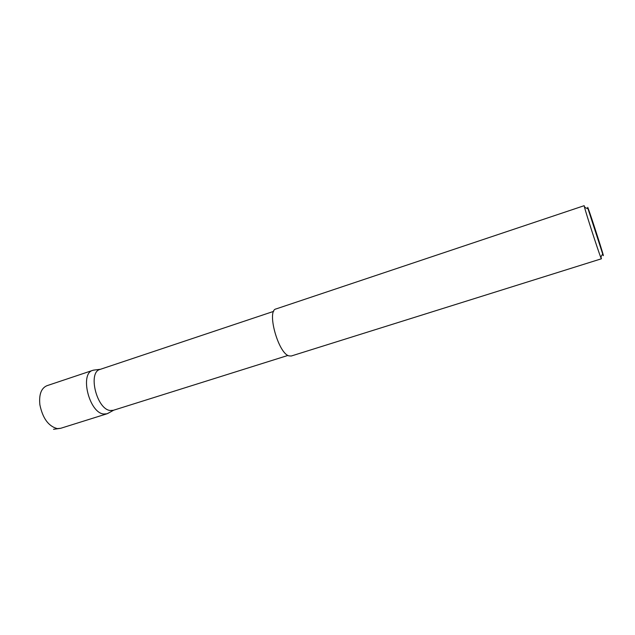 <?xml version="1.0" encoding="UTF-8"?>
<svg xmlns="http://www.w3.org/2000/svg" width="635" height="635" viewBox="0 0 635 635"><rect width="100%" height="100%" fill="white"/><g stroke="black" fill="none" stroke-linecap="round" stroke-linejoin="round"><path stroke-width="0.95" d="M108.902 412.829L106.998 413.782L103.775 414.004C89.218 413.075 79.415 373.309 92.9 370.308L94.996 369.951M287.957 355.433L113.308 410.305L110.299 410.496C96.758 409.535 87.543 372.189 100.052 369.419L273.669 311.364M588.161 208.423C587.558 206.851 587.51 206.978 588.018 208.812L602.909 254.627C606.155 263.057 591.225 216.313 588.161 208.423M600.988 257.945L600.718 257.27C598.075 250.579 586.311 214.281 584.525 207.312L584.184 205.684L276.003 308.951C266.47 310.483 278.201 353.306 288.941 355.886L291.267 356.013L601.401 258.786L600.988 257.945M584.748 206.915L584.978 207.51M601.178 257.619L601.401 258.786M92.9 370.308L46.879 385.723C41.196 388.215 38.862 394.565 39.878 404.773C42.704 418.33 48.498 426.275 57.269 428.601L60.69 428.3L106.998 413.782M100.441 369.284L93.464 370.141M588.018 208.812L584.525 207.312M602.671 254.008L600.718 257.27M113.705 410.178L107.545 413.583M53.53 429.308L60.69 428.3"/></g></svg>
